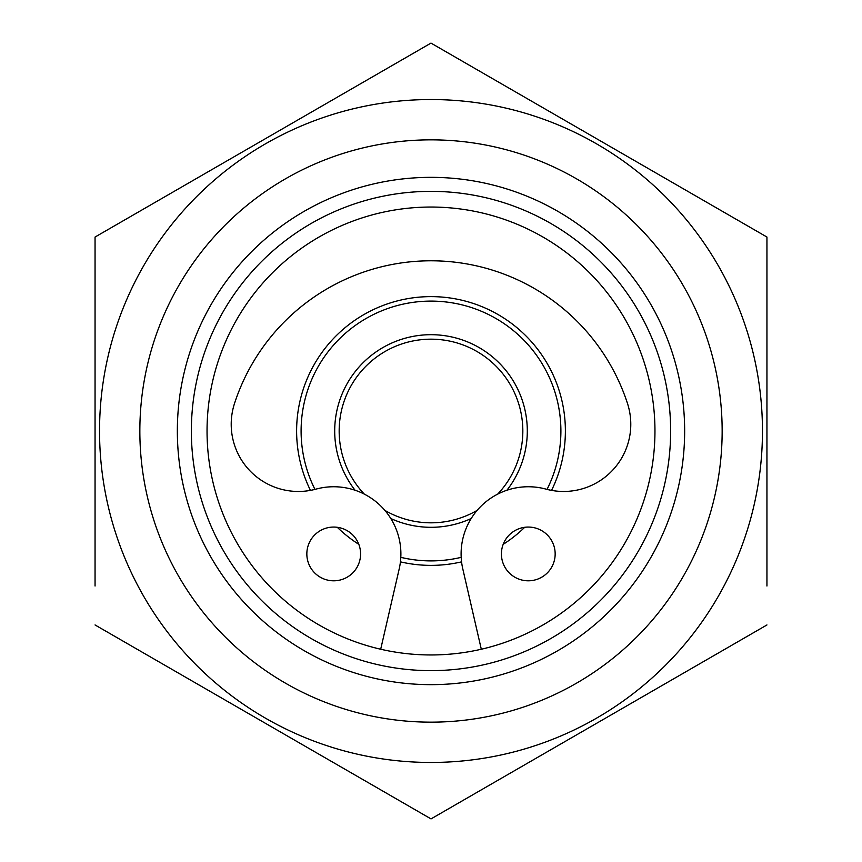 <?xml version="1.0" encoding="UTF-8"?>
<svg xmlns="http://www.w3.org/2000/svg" width="862" height="862" viewBox="0 0 862 862"><rect width="100%" height="100%" fill="white"/><g stroke="black" fill="none" stroke-linecap="round" stroke-linejoin="round"><path stroke-width="1.29" d="M310.449 490.381A134.375 134.375 0 0 1 431 296.625A134.375 134.375 0 0 1 551.551 490.381M524.721 527.296A134.375 134.375 0 0 1 503.182 544.342M461.569 561.852A134.375 134.375 0 0 1 400.431 561.852M358.818 544.342A134.375 134.375 0 0 1 337.279 527.296M547.036 489.39A129.893 129.893 0 0 0 431 301.107A129.893 129.893 0 0 0 314.964 489.39M400.808 557.337A129.893 129.893 0 0 0 461.192 557.337M355.069 490.23A96.307 96.307 0 0 1 431 334.693A96.307 96.307 0 0 1 506.931 490.23M471.191 518.515A96.307 96.307 0 0 1 390.809 518.515M497.697 494.12A91.825 91.825 0 0 0 431 339.175A91.825 91.825 0 0 0 364.303 494.12M384.905 510.412A91.825 91.825 0 0 0 477.095 510.412M207.042 431A223.958 223.958 0 0 0 431 654.958A223.958 223.958 0 0 0 654.958 431A223.958 223.958 0 0 0 431 207.042A223.958 223.958 0 0 0 207.042 431M191.364 431A239.636 239.636 0 0 0 431 670.636A239.636 239.636 0 0 0 670.636 431A239.636 239.636 0 0 0 431 191.364A239.636 239.636 0 0 0 191.364 431M177.346 431A253.654 253.654 0 0 0 431 684.654A253.654 253.654 0 0 0 684.654 431A253.654 253.654 0 0 0 431 177.346A253.654 253.654 0 0 0 177.346 431M139.849 431A291.151 291.151 0 0 0 431 722.151A291.151 291.151 0 0 0 722.151 431A291.151 291.151 0 0 0 431 139.849A291.151 291.151 0 0 0 139.849 431M762.461 431A331.461 331.461 0 0 0 431 99.539A331.461 331.461 0 0 0 99.539 431A331.461 331.461 0 0 0 431 762.461A331.461 331.461 0 0 0 762.461 431M95.057 586.02L95.057 237.072A387.9 387.9 0 0 1 95.079 237.028L430.978 43.1A387.9 387.9 0 0 0 430.978 43.1L766.921 237.028A387.9 387.9 0 0 1 766.943 237.072L766.943 586.02M397.285 62.56L430.978 43.1L464.715 62.56M733.217 217.58L766.921 237.028M766.943 237.072L766.943 275.98M766.943 624.928A387.9 387.9 0 0 1 766.921 624.972L733.217 644.42M464.715 799.44L431.022 818.9L397.285 799.44M128.783 644.42L95.079 624.972A387.9 387.9 0 0 1 95.057 624.928M95.057 275.98L95.057 237.072M95.079 237.028L128.783 217.58M766.921 624.972L431.022 818.9A387.9 387.9 0 0 0 431.022 818.9L95.079 624.972M306.84 553.932A26.873 26.873 0 0 0 333.713 580.805A26.873 26.873 0 0 0 360.585 553.932A26.873 26.873 0 0 0 333.713 527.059A26.873 26.873 0 0 0 306.84 553.932M501.415 553.932A26.873 26.873 0 0 0 528.287 580.805A26.873 26.873 0 0 0 555.16 553.932A26.873 26.873 0 0 0 528.287 527.059A26.873 26.873 0 0 0 501.415 553.932M380.692 649.237L399.181 569.028A67.193 67.193 0 0 0 316.052 489.11A67.193 67.193 0 0 1 234.507 403.491A206.632 206.632 0 0 1 627.493 403.491A67.193 67.193 0 0 1 545.948 489.11A67.193 67.193 0 0 0 462.819 569.028L481.308 649.237"/></g></svg>
